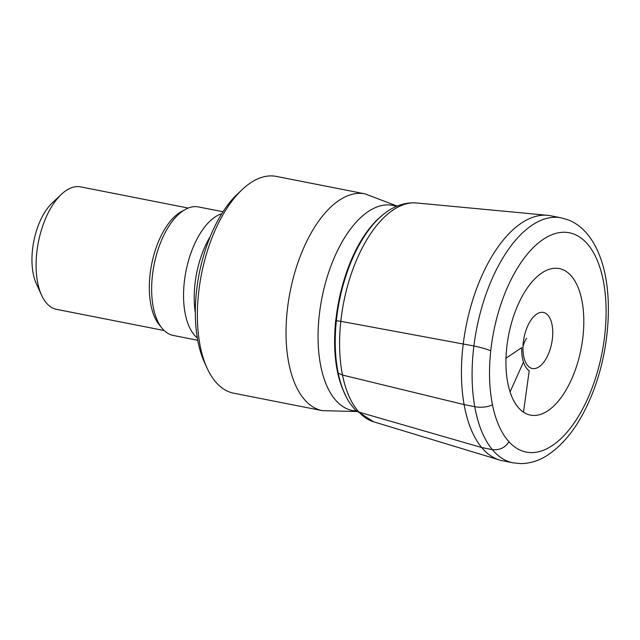 <?xml version="1.0" encoding="UTF-8"?>
<svg xmlns="http://www.w3.org/2000/svg" width="640" height="640" viewBox="0 0 640 640"><rect width="100%" height="100%" fill="white"/><g stroke="black" fill="none" stroke-linecap="round" stroke-linejoin="round"><path stroke-width="0.96" d="M525.024 360.992A28.568 14.112 101.1 0 0 526.352 363.72A28.568 14.112 101.1 0 0 546.416 358.104A28.568 14.112 101.1 0 0 550.68 319.936A28.568 14.112 101.1 0 0 536.024 314.592A28.568 14.112 101.1 0 0 525.024 360.992M511.352 395.496A74.664 36.88 101.1 0 0 564.712 392.24A74.664 36.88 101.1 0 0 578.392 288.2A74.664 36.88 101.1 0 0 525.032 291.464A74.664 36.88 101.1 0 0 511.352 395.496M561.312 217.848L550.664 215.752A124.84 61.664 101.1 0 0 547.632 215.312A124.84 61.664 101.1 0 0 476.032 290.248A124.84 61.664 101.1 0 0 470.512 427.952A124.84 61.664 101.1 0 0 499.472 459.992A124.84 61.664 101.1 0 0 502.456 460.736L513.104 462.832A124.84 61.664 101.1 0 1 481.16 430.048A124.84 61.664 101.1 0 1 487.72 289.544A124.84 61.664 101.1 0 1 561.312 217.848L568.504 219.976C573.936 222.168 578.856 225.4 583.248 229.672C589.984 236.296 595.36 244.76 599.376 255.072C614.08 291.264 610.32 350.448 591.416 395.872C579.736 424.312 564.6 444.408 546.016 456.16C537.784 461.12 529.256 463.6 520.432 463.592L513.104 462.832M355.272 409.992L373.632 421.792A111.64 55.144 101.1 0 1 373.592 421.784A111.64 55.144 101.1 0 1 347.696 393.128A111.64 55.144 101.1 0 1 352.632 269.984A111.64 55.144 101.1 0 1 416.656 202.976A111.64 55.144 101.1 0 1 416.696 202.976C406.592 202.216 396.952 204.936 387.784 211.136A109.032 53.856 101.1 0 0 381.832 215.672A109.032 53.856 101.1 0 0 343.168 390.128A109.032 53.856 101.1 0 0 346.176 396.84A109.032 53.856 101.1 0 0 349.968 403.288M322.32 410.64A110.472 54.568 101.1 0 1 294.056 381.632A110.472 54.568 101.1 0 1 299.864 257.296A110.472 54.568 101.1 0 1 364.984 193.856L276.336 176.408A110.472 54.568 101.1 0 0 242.144 189.616A110.472 54.568 101.1 0 0 205.408 364.184A110.472 54.568 101.1 0 0 207.032 368.016A110.472 54.568 101.1 0 0 233.672 393.192L322.32 410.64L356.752 411.52M242.144 189.616L237.544 193.944A104.232 51.48 101.1 0 0 202.888 358.648A104.232 51.48 101.1 0 0 204.424 362.272L207.032 368.016M195.304 312.664A65.536 32.368 -78.9 0 1 210.312 236.4M223.048 211.736L198.4 206.936A65.472 32.336 101.1 0 0 159.824 244.568A65.472 32.336 101.1 0 0 156.392 318.224A65.472 32.336 101.1 0 0 173.112 335.408L197.744 340.304M188.256 208.056L80.696 186.888A62.416 30.832 101.1 0 0 61.376 194.344A62.416 30.832 101.1 0 0 40.624 292.976A62.416 30.832 101.1 0 0 41.544 295.144A62.416 30.832 101.1 0 0 56.592 309.36L164.152 330.528M61.376 194.344L52.184 203.008A49.928 24.664 101.1 0 0 35.576 281.904A49.928 24.664 101.1 0 0 36.312 283.64L41.544 295.144M529.216 370.76L523.48 412.176A74.664 36.88 101.1 0 1 505.984 358.224L521.696 347.64A32.032 15.824 101.1 0 0 529.216 370.76M473.896 345.976C481.216 347.52 486.832 349.128 490.752 350.808A111.752 55.2 101.1 0 0 508.952 441.752C505.184 447.696 499.64 450.32 492.336 449.624L481.688 447.528L359 412.144A111.64 55.144 101.1 0 1 340.8 321.312L473.896 345.976A124.84 61.664 101.1 0 0 492.336 449.624M463.24 343.88A124.84 61.664 101.1 0 0 481.688 447.528M336.352 320.744A109.032 53.856 101.1 0 0 346.176 396.84C336.128 376.008 332.656 350.384 335.76 319.96L336.352 320.744L340.8 321.312M381.832 215.672C342.48 247.672 322.16 340.24 342.856 389.448L346.176 396.84A109.032 53.856 101.1 0 0 349.904 403.192L355.184 409.896M523.456 362.08L510.072 391.904M492.432 404.608A12.48 4.36 178.9 0 1 474.744 406.688L464.096 404.592A198458.88 69359.704 178.9 0 1 342.488 375.056L338.208 373.096M526.56 338.248A37.448 25.776 -21.5 0 0 522.976 346.664M497.648 422.728A111.752 55.2 101.1 0 0 577.52 417.848A111.752 55.2 101.1 0 0 597.984 262.128A111.752 55.2 101.1 0 0 518.12 267.008A111.752 55.2 101.1 0 0 497.648 422.728M396.472 206.392A104.536 51.632 101.1 0 0 332.488 261.96A104.536 51.632 101.1 0 0 325.656 383.056A104.536 51.632 101.1 0 0 356.208 410.968M221.784 213.728A65.536 32.368 101.1 0 0 189.088 258.664A65.536 32.368 101.1 0 0 188.312 324.56A65.536 32.368 101.1 0 0 197.328 337.992M183.536 210.512A62.416 30.832 101.1 0 0 154 254.488A62.416 30.832 101.1 0 0 153.84 315.256A62.416 30.832 101.1 0 0 160.712 326.472M373.592 421.784L499.472 459.992M416.656 202.976L547.632 215.312M364.984 193.856L397.184 206.096"/></g></svg>
